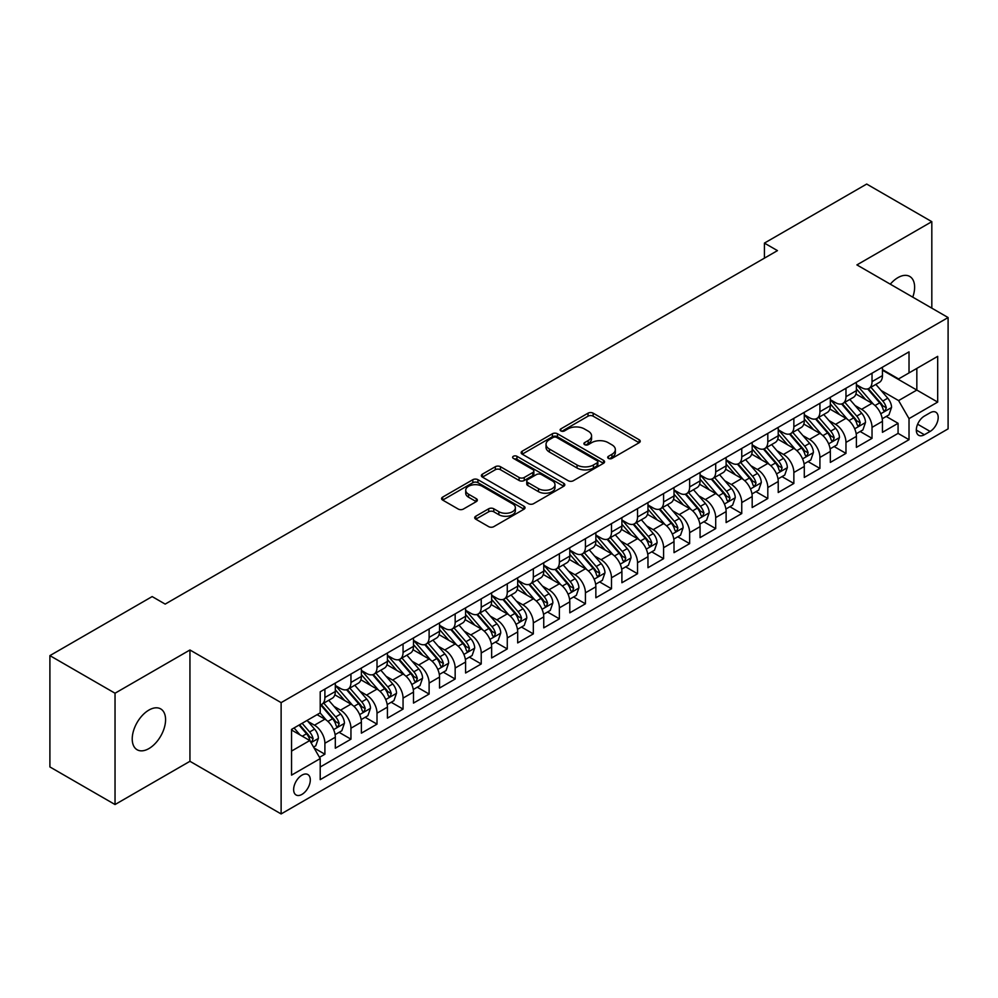 <?xml version="1.0" encoding="UTF-8"?>
<svg xmlns="http://www.w3.org/2000/svg" width="998" height="998" viewBox="0 0 998 998"><rect width="100%" height="100%" fill="white"/><g stroke="black" fill="none" stroke-linecap="round" stroke-linejoin="round"><path stroke-width="1.5" d="M608.431 458.394A2.532 1.46 0 0 0 612.011 458.394L639.182 442.7A3.618 2.083 0 0 0 640.242 441.228A3.618 2.083 0 0 0 639.182 439.756L593.149 413.172A3.618 2.083 0 0 0 588.034 413.172L560.864 428.866A2.532 1.46 0 0 0 560.128 429.901A2.532 1.46 0 0 0 560.864 430.924A2.532 1.46 0 0 0 564.444 430.924L567.962 428.903A11.577 6.687 0 0 1 584.329 428.903L588.171 431.111A11.577 6.687 0 0 1 591.552 435.839A11.577 6.687 0 0 1 588.171 440.567L584.653 442.588A2.532 1.46 0 0 0 583.905 443.623A2.532 1.46 0 0 0 584.653 444.659A2.532 1.46 0 0 0 588.234 444.659L591.752 442.625A11.577 6.687 0 0 1 608.119 442.625L611.949 444.846A11.577 6.687 0 0 1 615.342 449.574A11.577 6.687 0 0 1 611.949 454.29L608.431 456.323A2.532 1.46 0 0 0 607.695 457.358A2.532 1.46 0 0 0 608.431 458.394L608.431 456.323M148.902 748.587A23.578 13.61 120 0 0 164.308 727.804A23.578 13.61 120 0 0 160.69 708.904A23.578 13.61 120 0 0 148.902 710.077A23.578 13.61 120 0 0 133.495 730.86A23.578 13.61 120 0 0 137.113 749.748A23.578 13.61 120 0 0 148.902 748.587M912.758 297.154A23.578 13.61 120 0 0 909.739 276.446A23.578 13.61 120 0 0 897.951 277.619A23.578 13.61 120 0 0 890.291 284.181M301.97 794.383A11.789 6.811 120 0 0 309.667 783.991A11.789 6.811 120 0 0 307.871 774.548A11.789 6.811 120 0 0 301.97 775.134A11.789 6.811 120 0 0 294.273 785.526A11.789 6.811 120 0 0 296.069 794.969A11.789 6.811 120 0 0 301.97 794.383M475.772 516.228A3.618 2.083 0 0 0 474.711 517.712A3.618 2.083 0 0 0 475.772 519.185L488.683 526.645A3.618 2.083 0 0 0 493.798 526.645L523.975 509.217A3.618 2.083 0 0 0 525.035 507.745A3.618 2.083 0 0 0 523.975 506.26L477.942 479.689A3.618 2.083 0 0 0 472.827 479.689L442.65 497.116A3.618 2.083 0 0 0 441.59 498.588A3.618 2.083 0 0 0 442.65 500.06L458.257 509.067A3.618 2.083 0 0 0 463.371 509.067L476.283 501.62A3.618 2.083 0 0 0 477.343 500.135A3.618 2.083 0 0 0 476.283 498.663L468.549 494.197A9.681 5.589 0 0 1 465.717 490.243A9.681 5.589 0 0 1 471.68 485.09A9.681 5.589 0 0 1 482.234 486.3L512.535 503.79A9.681 5.589 0 0 1 515.367 507.745A9.681 5.589 0 0 1 509.392 512.897A9.681 5.589 0 0 1 498.85 511.687L493.798 508.78A3.618 2.083 0 0 0 488.683 508.78L475.772 516.228L475.772 519.185L488.683 511.787L488.683 508.78M189.944 649.985L115.032 693.223L49.9 655.624L49.9 766.938L115.032 804.538L189.944 761.299L281.124 813.944L281.124 702.629L189.944 649.985L189.944 761.299M931.82 308.157L931.82 221.668L856.908 264.907L948.1 317.551L281.124 702.629M931.82 221.668L866.688 184.056L764.418 243.1L764.418 258.145M49.9 655.624L152.158 596.579L165.181 604.102L777.454 250.623L764.418 243.1M568.224 480.724A3.618 2.083 0 0 0 573.339 480.724L603.516 463.297A3.618 2.083 0 0 0 604.576 461.825A3.618 2.083 0 0 0 603.516 460.352L557.483 433.768A3.618 2.083 0 0 0 552.368 433.768L522.191 451.196A3.618 2.083 0 0 0 521.131 452.668A3.618 2.083 0 0 0 522.191 454.152L568.224 480.724M514.382 458.943A2.532 1.46 0 0 1 516.939 459.292L516.939 456.286L563.745 483.306A3.618 2.083 0 0 1 564.806 484.779A3.618 2.083 0 0 1 563.745 486.263L533.568 503.678A3.618 2.083 0 0 1 528.453 503.678L482.421 477.106L482.421 474.15A3.618 2.083 0 0 0 481.36 475.634A3.618 2.083 0 0 0 482.421 477.106M482.421 474.15L495.332 466.702A3.618 2.083 0 0 1 500.447 466.702L519.122 477.481A3.618 2.083 0 0 0 524.237 477.481L532.795 472.528A3.618 2.083 0 0 0 533.855 471.056A3.618 2.083 0 0 0 532.795 469.571L513.359 458.356A2.532 1.46 0 0 1 512.623 457.321A2.532 1.46 0 0 1 514.182 455.974A2.532 1.46 0 0 1 516.939 456.286M319.485 757.345L324.899 754.226L314.083 747.989M307.933 721.417L314.47 725.197A14.733 8.508 60 0 1 324.899 743.248L335.316 737.223L335.316 748.213L350.947 739.181L339.095 732.332M333.993 706.372L340.53 710.152A14.733 8.508 60 0 1 350.947 728.203L361.376 722.19L361.376 733.168L377.007 724.136L365.143 717.3M360.041 691.327L366.578 695.107A14.733 8.508 60 0 1 377.007 713.158L387.424 707.145L387.424 718.123L403.055 709.104L391.204 702.255M386.089 676.295L392.638 680.062A14.733 8.508 60 0 1 403.055 698.113L413.484 692.101L413.484 703.079L429.115 694.059L417.251 687.21M412.149 661.25L418.686 665.03A14.733 8.508 60 0 1 429.115 683.081L439.532 677.056L439.532 688.046L455.163 679.014L443.312 672.165M438.197 646.205L444.746 649.985A14.733 8.508 60 0 1 455.163 668.036L465.592 662.023L465.592 673.001L481.223 663.969L469.359 657.133M464.257 631.16L470.794 634.94A14.733 8.508 60 0 1 481.223 652.991L491.64 646.978L491.64 657.956L507.271 648.937L495.42 642.088M490.305 616.128L496.854 619.895A14.733 8.508 60 0 1 507.271 637.947L517.688 631.934L517.688 642.912L533.331 633.892L521.467 627.043M516.365 601.083L522.902 604.863A14.733 8.508 60 0 1 533.331 622.914L543.748 616.889L543.748 627.867L559.379 618.847L547.528 611.999M542.413 586.038L548.962 589.818A14.733 8.508 60 0 1 559.379 607.869L569.796 601.844L569.796 612.834L585.427 603.802L573.576 596.966M568.473 570.993L575.01 574.773A14.733 8.508 60 0 1 585.427 592.824L595.856 586.812L595.856 597.79L611.487 588.758L599.636 581.921M594.521 555.961L601.07 559.728A14.733 8.508 60 0 1 611.487 577.78L621.904 571.767L621.904 582.745L637.535 573.725L625.684 566.876M620.581 540.916L627.118 544.696A14.733 8.508 60 0 1 637.535 562.735L647.964 556.722L647.964 567.7L663.595 558.68L651.744 551.832M646.629 525.871L653.179 529.651A14.733 8.508 60 0 1 663.595 547.702L674.012 541.677L674.012 552.667L689.643 543.636L677.792 536.799M672.689 510.826L679.226 514.606A14.733 8.508 60 0 1 689.643 532.658L700.072 526.645L700.072 537.623L715.703 528.591L703.852 521.754M698.737 495.781L705.274 499.561A14.733 8.508 60 0 1 715.703 517.613L726.12 511.6L726.12 522.578L741.751 513.558L729.9 506.71M724.798 480.749L731.334 484.517A14.733 8.508 60 0 1 741.751 502.568L752.18 496.555L752.18 507.533L767.811 498.513L755.96 491.665M750.845 465.704L757.382 469.484A14.733 8.508 60 0 1 767.811 487.535L778.228 481.51L778.228 492.501L793.859 483.469L782.008 476.62M776.906 450.659L783.442 454.439A14.733 8.508 60 0 1 793.859 472.491L804.288 466.478L804.288 477.456L819.919 468.424L808.056 461.587M802.953 435.615L809.49 439.394A14.733 8.508 60 0 1 819.919 457.446L830.336 451.433L830.336 462.411L845.967 453.391L834.116 446.543M829.001 420.582L835.551 424.35A14.733 8.508 60 0 1 845.967 442.401L856.396 436.388L856.396 447.366L872.027 438.347L872.027 427.369A14.733 8.508 -120 0 0 861.598 409.317L855.061 405.537M860.164 431.498L872.027 438.347M335.316 737.223A14.733 8.508 -120 0 0 324.899 719.171L317.077 714.668M361.376 722.19A14.733 8.508 -120 0 0 350.947 704.139L334.841 694.833M387.424 707.145A14.733 8.508 -120 0 0 377.007 689.094L360.889 679.788M413.484 692.101A14.733 8.508 -120 0 0 403.055 674.049L386.95 664.743M439.532 677.056A14.733 8.508 -120 0 0 429.115 659.004L412.997 649.71M465.592 662.023A14.733 8.508 -120 0 0 455.163 643.972L439.058 634.666M491.64 646.978A14.733 8.508 -120 0 0 481.223 628.927L465.105 619.621M517.688 631.934A14.733 8.508 -120 0 0 507.271 613.882L491.166 604.576M543.748 616.889A14.733 8.508 -120 0 0 533.331 598.837L517.214 589.544M569.796 601.844A14.733 8.508 -120 0 0 559.379 583.805L543.261 574.499M595.856 586.812A14.733 8.508 -120 0 0 585.427 568.76L569.322 559.454M621.904 571.767A14.733 8.508 -120 0 0 611.487 553.715L595.369 544.409M647.964 556.722A14.733 8.508 -120 0 0 637.535 538.671L621.43 529.377M674.012 541.677A14.733 8.508 -120 0 0 663.595 523.626L647.477 514.332M700.072 526.645A14.733 8.508 -120 0 0 689.643 508.593L673.538 499.287M726.12 511.6A14.733 8.508 -120 0 0 715.703 493.548L699.586 484.242M752.18 496.555A14.733 8.508 -120 0 0 741.751 478.504L725.646 469.197M778.228 481.51A14.733 8.508 -120 0 0 767.811 463.459L751.694 454.165M804.288 466.478A14.733 8.508 -120 0 0 793.859 448.426L777.754 439.12M830.336 451.433A14.733 8.508 -120 0 0 819.919 433.382L803.802 424.075M856.396 436.388A14.733 8.508 -120 0 0 845.967 418.337L829.862 409.03M930.124 412.773L924.385 416.079A11.427 6.599 120 0 0 916.925 426.146A11.427 6.599 120 0 0 918.684 435.303A11.427 6.599 120 0 0 924.385 434.729L930.124 431.423A11.427 6.599 120 0 0 937.584 421.356A11.427 6.599 120 0 0 935.837 412.211A11.427 6.599 120 0 0 930.124 412.773M281.124 813.944L948.1 428.866L948.1 317.551M291.553 751.07L309.779 740.541L320.208 758.592L320.208 779.65L909.016 439.694L909.016 418.636L898.599 400.585L881.109 390.492M320.208 758.592L291.553 775.134L291.553 729.401L320.208 712.859L320.208 691.801L909.016 351.857L909.016 372.915L937.683 356.361L937.683 402.094L909.016 418.636M335.316 685.476L340.53 688.495A14.733 8.508 60 0 0 347.903 689.219L358.319 683.206A14.733 8.508 -120 0 0 361.376 676.457L361.376 668.036M361.376 670.444L366.578 673.45A14.733 8.508 60 0 0 373.951 674.174L384.367 668.161A14.733 8.508 -120 0 0 387.424 661.412L387.424 652.991M387.424 655.399L392.638 658.406A14.733 8.508 60 0 0 400.011 659.142L410.428 653.116A14.733 8.508 -120 0 0 413.484 646.367L413.484 637.947M413.484 640.354L418.686 643.361A14.733 8.508 60 0 0 426.059 644.097L436.475 638.084A14.733 8.508 -120 0 0 439.532 631.335L439.532 622.902M439.532 625.309L444.746 628.328A14.733 8.508 60 0 0 452.106 629.052L462.536 623.039A14.733 8.508 -120 0 0 465.592 616.29L465.592 607.869M465.592 610.277L470.794 613.283A14.733 8.508 60 0 0 478.167 614.007L488.583 607.994A14.733 8.508 -120 0 0 491.64 601.245L491.64 592.824M491.64 595.232L496.854 598.239A14.733 8.508 60 0 0 504.215 598.975L514.644 592.949A14.733 8.508 -120 0 0 517.688 586.2L517.688 577.78M517.688 580.187L522.902 583.194A14.733 8.508 60 0 0 530.275 583.93L540.691 577.904A14.733 8.508 -120 0 0 543.748 571.168L543.748 562.735M543.748 565.142L548.962 568.161A14.733 8.508 60 0 0 556.323 568.885L566.752 562.872A14.733 8.508 -120 0 0 569.796 556.123L569.796 547.702M569.796 550.11L575.01 553.117A14.733 8.508 60 0 0 582.383 553.84L592.8 547.827A14.733 8.508 -120 0 0 595.856 541.078L595.856 532.658M595.856 535.065L601.07 538.072A14.733 8.508 60 0 0 608.431 538.795L618.86 532.782A14.733 8.508 -120 0 0 621.904 526.033L621.904 517.613M621.904 520.02L627.118 523.027A14.733 8.508 60 0 0 634.491 523.763L644.908 517.737A14.733 8.508 -120 0 0 647.964 511.001L647.964 502.568M647.964 504.976L653.179 507.982A14.733 8.508 60 0 0 660.539 508.718L670.968 502.705A14.733 8.508 -120 0 0 674.012 495.956L674.012 487.535M674.012 489.943L679.226 492.95A14.733 8.508 60 0 0 686.599 493.673L697.016 487.66A14.733 8.508 -120 0 0 700.072 480.911L700.072 472.491M700.072 474.898L705.274 477.905A14.733 8.508 60 0 0 712.647 478.628L723.076 472.615A14.733 8.508 -120 0 0 726.12 465.866L726.12 457.446M726.12 459.853L731.334 462.86A14.733 8.508 60 0 0 738.707 463.596L749.124 457.571A14.733 8.508 -120 0 0 752.18 450.834L752.18 442.401M752.18 444.809L757.382 447.815A14.733 8.508 60 0 0 764.755 448.551L775.172 442.538A14.733 8.508 -120 0 0 778.228 435.789L778.228 427.356M778.228 429.764L783.442 432.783A14.733 8.508 60 0 0 790.815 433.506L801.232 427.493A14.733 8.508 -120 0 0 804.288 420.744L804.288 412.324M804.288 414.731L809.49 417.738A14.733 8.508 60 0 0 816.863 418.461L827.28 412.448A14.733 8.508 -120 0 0 830.336 405.699L830.336 397.279M830.336 399.687L835.551 402.693A14.733 8.508 60 0 0 842.923 403.429L853.34 397.404A14.733 8.508 -120 0 0 856.396 390.655L856.396 382.234M320.208 767.013L898.075 433.382L898.075 423.302L882.444 432.321L882.444 421.343A14.733 8.508 -120 0 0 872.027 403.292L855.91 393.998M856.396 384.642L861.598 387.648A14.733 8.508 -120 0 0 868.971 388.384A14.733 8.508 -120 0 0 872.027 381.635L872.027 373.215M868.971 388.384L879.388 382.371A14.733 8.508 -120 0 0 882.444 375.622L882.444 367.189M324.899 689.094L324.899 697.515A14.733 8.508 60 0 1 321.843 704.264A14.733 8.508 60 0 1 320.208 704.862M321.843 704.264L332.272 698.251A14.733 8.508 -120 0 0 335.316 691.502L335.316 683.081M350.947 674.049L350.947 682.47A14.733 8.508 60 0 1 347.903 689.219M377.007 659.004L377.007 667.437A14.733 8.508 60 0 1 373.951 674.174M403.055 643.972L403.055 652.393A14.733 8.508 60 0 1 400.011 659.142M429.115 628.927L429.115 637.348A14.733 8.508 60 0 1 426.059 644.097M455.163 613.882L455.163 622.303A14.733 8.508 60 0 1 452.106 629.052M481.223 598.837L481.223 607.258A14.733 8.508 60 0 1 478.167 614.007M507.271 583.793L507.271 592.226A14.733 8.508 60 0 1 504.215 598.975M533.331 568.76L533.331 577.181A14.733 8.508 60 0 1 530.275 583.93M559.379 553.715L559.379 562.136A14.733 8.508 60 0 1 556.323 568.885M585.427 538.671L585.427 547.091A14.733 8.508 60 0 1 582.383 553.84M611.487 523.626L611.487 532.059A14.733 8.508 60 0 1 608.431 538.795M637.535 508.593L637.535 517.014A14.733 8.508 60 0 1 634.491 523.763M663.595 493.548L663.595 501.969A14.733 8.508 60 0 1 660.539 508.718M689.643 478.504L689.643 486.924A14.733 8.508 60 0 1 686.599 493.673M715.703 463.459L715.703 471.892A14.733 8.508 60 0 1 712.647 478.628M741.751 448.426L741.751 456.847A14.733 8.508 60 0 1 738.707 463.596M767.811 433.382L767.811 441.802A14.733 8.508 60 0 1 764.755 448.551M793.859 418.337L793.859 426.757A14.733 8.508 60 0 1 790.815 433.506M819.919 403.292L819.919 411.725A14.733 8.508 60 0 1 816.863 418.461M845.967 388.247L845.967 396.68A14.733 8.508 60 0 1 842.923 403.429M845.967 442.401L845.967 453.391M819.919 457.446L819.919 468.424M793.859 472.491L793.859 483.469M767.811 487.535L767.811 498.513M741.751 502.568L741.751 513.558M715.703 517.613L715.703 528.591M689.643 532.658L689.643 543.636M663.595 547.702L663.595 558.68M637.535 562.735L637.535 573.725M611.487 577.78L611.487 588.758M585.427 592.824L585.427 603.802M559.379 607.869L559.379 618.847M533.331 622.914L533.331 633.892M507.271 637.947L507.271 648.937M481.223 652.991L481.223 663.969M455.163 668.036L455.163 679.014M429.115 683.081L429.115 694.059M403.055 698.113L403.055 709.104M377.007 713.158L377.007 724.136M350.947 728.203L350.947 739.181M324.899 743.248L324.899 754.226M309.779 740.541L291.553 730.012M898.599 400.585L916.838 390.056L916.838 368.399L937.683 356.361M882.444 370.208L937.683 402.094M882.444 369.597L898.599 378.928L909.016 372.915M115.032 693.223L115.032 804.538M886.224 416.453L898.075 423.302M898.075 433.382L909.016 439.694M609.441 458.743L611.949 457.309A11.577 6.687 0 0 0 615.342 452.581L615.342 449.574M591.552 435.839L591.552 438.846A11.577 6.687 0 0 1 588.171 443.574L585.664 445.021M639.132 442.738L593.149 416.178A3.618 2.083 0 0 0 588.034 416.178L561.874 431.286M603.466 463.334L557.483 436.775A3.618 2.083 0 0 0 552.368 436.775L522.241 454.177M597.116 462.86A2.532 1.46 0 0 0 597.864 461.825A2.532 1.46 0 0 0 597.116 460.789L556.709 437.461A2.532 1.46 0 0 0 553.129 437.461L549.424 439.607A11.577 6.687 0 0 0 546.031 444.335A11.577 6.687 0 0 0 549.424 449.05L577.044 464.993A11.577 6.687 0 0 0 593.411 464.993L597.116 462.86L597.116 465.866A2.532 1.46 0 0 0 597.864 464.831L597.864 461.825M546.031 444.335L546.031 447.341A11.577 6.687 0 0 0 549.424 452.057L549.424 449.05M597.116 465.866L593.411 468.012A11.577 6.687 0 0 1 577.044 468.012L549.424 452.057M482.471 477.131L495.332 469.709L495.332 466.702M533.855 471.056L533.855 474.062A3.618 2.083 0 0 1 532.795 475.535L524.237 480.487A3.618 2.083 0 0 1 519.122 480.487L500.447 469.709A3.618 2.083 0 0 0 495.332 469.709M516.939 459.292L563.695 486.288M538.496 488.658A9.681 5.589 0 0 0 549.037 489.868A9.681 5.589 0 0 0 555 484.716A9.681 5.589 0 0 0 552.168 480.762L541.49 474.599A3.618 2.083 0 0 0 536.375 474.599L527.817 479.539A3.618 2.083 0 0 0 526.757 481.024A3.618 2.083 0 0 0 527.817 482.496L538.496 488.658L538.496 491.665A9.681 5.589 0 0 0 549.037 492.875A9.681 5.589 0 0 0 555 487.723L555 484.716M526.757 481.024L526.757 484.03A3.618 2.083 0 0 0 527.817 485.502L527.817 482.496M538.496 491.665L527.817 485.502M515.367 507.745L515.367 510.751A9.681 5.589 0 0 1 509.392 515.916A9.681 5.589 0 0 1 498.85 514.706L493.798 511.787A3.618 2.083 0 0 0 488.683 511.787M465.717 490.243L465.717 493.249A9.681 5.589 0 0 0 468.549 497.204L468.549 494.197M476.233 501.645L468.549 497.204M523.975 506.26L523.975 509.217L477.942 482.695A3.618 2.083 0 0 0 472.827 482.695L442.7 500.098M882.22 418.761L888.956 414.881L891.563 407.359A9.768 5.639 -120 0 0 887.758 398.19L875.857 384.405M873.475 404.252L859.353 387.898A28.181 16.28 -120 0 0 856.396 384.804M865.728 399.662L857.831 390.517A23.391 13.51 -120 0 0 856.396 388.946M867.649 388.908L879.687 402.855A9.768 5.639 60 0 1 883.168 409.579L883.879 410.739L885.189 410.552L886.286 407.77A9.768 5.639 -120 0 0 882.806 401.046L870.905 387.261M868.347 388.684L881.284 403.666A4.978 2.869 60 0 1 882.544 405.612L886.286 407.77M856.172 433.806L862.908 429.926L865.503 422.404A9.768 5.639 -120 0 0 861.711 413.234L849.797 399.45M847.414 419.285L833.305 402.942A28.181 16.28 -120 0 0 830.336 399.849M839.68 414.706L831.783 405.562A23.391 13.51 -120 0 0 830.336 403.99M841.588 403.953L853.627 417.888A9.768 5.639 60 0 1 857.107 424.624L857.818 425.772L859.141 425.597L860.239 422.815A9.768 5.639 -120 0 0 856.758 416.091L844.857 402.306M842.3 403.728L855.236 418.711A4.978 2.869 60 0 1 856.484 420.645L860.239 422.815M830.124 448.851L836.848 444.958L839.455 437.436A9.768 5.639 -120 0 0 835.65 428.267L823.749 414.494M821.366 434.33L807.245 417.987A28.181 16.28 -120 0 0 804.288 414.894M813.62 429.751L805.723 420.607A23.391 13.51 -120 0 0 804.288 419.035M815.541 418.998L827.579 432.932A9.768 5.639 60 0 1 831.06 439.656L831.771 440.817L833.093 440.629L834.178 437.86A9.768 5.639 -120 0 0 830.698 431.136L818.797 417.351M816.239 418.773L829.176 433.743A4.978 2.869 60 0 1 830.436 435.689L834.178 437.86M804.064 463.895L810.8 460.003L813.407 452.481A9.768 5.639 -120 0 0 809.603 443.312L797.701 429.527M795.306 449.374L781.197 433.032A28.181 16.28 -120 0 0 778.228 429.926M787.572 444.784L779.675 435.639A23.391 13.51 -120 0 0 778.228 434.068M789.48 434.043L801.519 447.977A9.768 5.639 60 0 1 804.999 454.701L805.71 455.861L807.033 455.674L808.13 452.905A9.768 5.639 -120 0 0 804.65 446.168L792.749 432.396M790.191 433.806L803.128 448.788A4.978 2.869 60 0 1 804.376 450.734L808.13 452.905M778.016 478.928L784.74 475.048L787.347 467.526A9.768 5.639 -120 0 0 783.542 458.356L771.641 444.572M769.258 464.419L755.137 448.077A28.181 16.28 -120 0 0 752.18 444.971M761.511 459.829L753.615 450.684A23.391 13.51 -120 0 0 752.18 449.112M763.433 449.075L775.471 463.022A9.768 5.639 60 0 1 778.951 469.746L779.663 470.906L780.985 470.719L782.083 467.937A9.768 5.639 -120 0 0 778.59 461.213L766.689 447.428M764.131 448.851L777.08 463.833A4.978 2.869 60 0 1 778.328 465.779L782.083 467.937M751.956 493.973L758.692 490.093L761.299 482.57A9.768 5.639 -120 0 0 757.494 473.401L745.593 459.616M743.198 479.464L729.089 463.109A28.181 16.28 -120 0 0 726.12 460.016M735.464 474.873L727.567 465.729A23.391 13.51 -120 0 0 726.12 464.157M737.372 464.12L749.411 478.067A9.768 5.639 60 0 1 752.891 484.791L753.602 485.951L754.925 485.764L756.022 482.982A9.768 5.639 -120 0 0 752.542 476.258L740.641 462.473M738.083 463.895L751.02 478.878A4.978 2.869 60 0 1 752.28 480.824L756.022 482.982M725.908 509.017L732.632 505.125L735.239 497.603A9.768 5.639 -120 0 0 731.434 488.446L719.533 474.661M717.15 494.497L703.029 478.154A28.181 16.28 -120 0 0 700.072 475.06M709.403 489.918L701.507 480.774A23.391 13.51 -120 0 0 700.072 479.202M711.325 479.165L723.363 493.099A9.768 5.639 60 0 1 726.843 499.836L727.554 500.984L728.877 500.796L729.975 498.027A9.768 5.639 -120 0 0 726.494 491.303L714.58 477.518M712.023 478.94L724.972 493.91A4.978 2.869 60 0 1 726.22 495.856L729.975 498.027M699.848 524.062L706.584 520.17L709.191 512.648A9.768 5.639 -120 0 0 705.386 503.479L693.485 489.706M691.09 509.541L676.981 493.199A28.181 16.28 -120 0 0 674.012 490.093M683.356 504.951L675.459 495.819A23.391 13.51 -120 0 0 674.012 494.247M685.264 494.21L697.303 508.144A9.768 5.639 60 0 1 700.783 514.868L701.494 516.028L702.817 515.841L703.914 513.072A9.768 5.639 -120 0 0 700.434 506.335L688.533 492.563M685.975 493.973L698.912 508.955A4.978 2.869 60 0 1 700.172 510.901L703.914 513.072M673.8 539.095L680.524 535.215L683.131 527.692A9.768 5.639 -120 0 0 679.326 518.523L667.425 504.739M665.042 524.586L650.921 508.244A28.181 16.28 -120 0 0 647.964 505.138M657.295 519.995L649.399 510.851A23.391 13.51 -120 0 0 647.964 509.279M659.216 509.242L671.255 523.189A9.768 5.639 60 0 1 674.735 529.913L675.446 531.073L676.769 530.886L677.867 528.104A9.768 5.639 -120 0 0 674.386 521.38L662.472 507.595M659.928 509.017L672.864 524A4.978 2.869 60 0 1 674.112 525.946L677.867 528.104M647.739 554.139L654.476 550.26L657.083 542.737A9.768 5.639 -120 0 0 653.278 533.568L641.377 519.783M638.994 539.631L624.873 523.276A28.181 16.28 -120 0 0 621.904 520.183M631.247 535.04L623.351 525.896A23.391 13.51 -120 0 0 621.904 524.324M633.156 524.287L645.195 538.234A9.768 5.639 60 0 1 648.688 544.958L649.386 546.118L650.708 545.931L651.806 543.149A9.768 5.639 -120 0 0 648.326 536.425L636.425 522.64M633.867 524.062L646.804 539.045A4.978 2.869 60 0 1 648.064 540.991L651.806 543.149M621.692 569.184L628.416 565.292L631.023 557.782A9.768 5.639 -120 0 0 627.218 548.613L615.317 534.828M612.934 554.663L598.812 538.321A28.181 16.28 -120 0 0 595.856 535.227M605.187 550.085L597.291 540.941A23.391 13.51 -120 0 0 595.856 539.369M607.108 539.332L619.147 553.266A9.768 5.639 60 0 1 622.627 560.003L623.338 561.15L624.661 560.963L625.758 558.194A9.768 5.639 -120 0 0 622.278 551.47L610.364 537.685M607.819 539.107L620.756 554.077A4.978 2.869 60 0 1 622.004 556.023L625.758 558.194M595.631 584.229L602.368 580.337L604.975 572.815A9.768 5.639 -120 0 0 601.17 563.645L589.269 549.873M586.886 569.708L572.765 553.366A28.181 16.28 -120 0 0 569.796 550.272M579.139 565.118L571.243 555.986A23.391 13.51 -120 0 0 569.796 554.414M581.048 554.377L593.099 568.311A9.768 5.639 60 0 1 596.579 575.035L597.291 576.195L598.6 576.008L599.698 573.239A9.768 5.639 -120 0 0 596.218 566.502L584.317 552.73M581.759 554.139L594.696 569.122A4.978 2.869 60 0 1 595.956 571.068L599.698 573.239M569.584 599.274L576.32 595.382L578.915 587.859A9.768 5.639 -120 0 0 575.122 578.69L563.209 564.905M560.826 584.753L546.704 568.411A28.181 16.28 -120 0 0 543.748 565.305M553.079 580.162L545.182 571.018A23.391 13.51 -120 0 0 543.748 569.446M555 569.409L567.039 583.356A9.768 5.639 60 0 1 570.519 590.08L571.23 591.24L572.553 591.053L573.65 588.271A9.768 5.639 -120 0 0 570.17 581.547L558.256 567.762M555.711 569.184L568.648 584.167A4.978 2.869 60 0 1 569.895 586.113L573.65 588.271M543.523 614.306L550.26 610.427L552.867 602.904A9.768 5.639 -120 0 0 549.062 593.735L537.161 579.95M534.778 599.798L520.657 583.443A28.181 16.28 -120 0 0 517.688 580.349M527.031 595.207L519.135 586.063A23.391 13.51 -120 0 0 517.688 584.491M528.94 584.454L540.991 598.401A9.768 5.639 60 0 1 544.471 605.125L545.182 606.285L546.492 606.098L547.59 603.316A9.768 5.639 -120 0 0 544.11 596.592L532.208 582.807M529.651 584.229L542.588 599.212A4.978 2.869 60 0 1 543.848 601.158L547.59 603.316M517.475 629.351L524.212 625.472L526.807 617.949A9.768 5.639 -120 0 0 523.014 608.78L511.101 594.995M508.718 614.83L494.596 598.488A28.181 16.28 -120 0 0 491.64 595.394M500.984 610.252L493.087 601.108A23.391 13.51 -120 0 0 491.64 599.536M502.892 599.499L514.931 613.433A9.768 5.639 60 0 1 518.411 620.17L519.122 621.317L520.445 621.143L521.542 618.361A9.768 5.639 -120 0 0 518.062 611.637L506.161 597.852M503.603 599.274L516.54 614.244A4.978 2.869 60 0 1 517.787 616.19L521.542 618.361M491.415 644.396L498.152 640.504L500.759 632.981A9.768 5.639 -120 0 0 496.954 623.812L485.053 610.04M482.67 629.875L468.549 613.533A28.181 16.28 -120 0 0 465.592 610.439M474.923 625.297L467.027 616.153A23.391 13.51 -120 0 0 465.592 614.581M476.844 614.543L488.883 628.478A9.768 5.639 60 0 1 492.363 635.202L493.074 636.362L494.384 636.175L495.482 633.406A9.768 5.639 -120 0 0 492.002 626.682L480.1 612.897M477.543 614.319L490.48 629.289A4.978 2.869 60 0 1 491.74 631.235L495.482 633.406M465.367 659.441L472.104 655.549L474.699 648.026A9.768 5.639 -120 0 0 470.906 638.857L458.993 625.072M456.61 644.92L442.501 628.578A28.181 16.28 -120 0 0 439.532 625.472M448.875 640.329L440.979 631.185A23.391 13.51 -120 0 0 439.532 629.613M450.784 629.588L462.823 643.523A9.768 5.639 60 0 1 466.303 650.247L467.014 651.407L468.336 651.22L469.434 648.438A9.768 5.639 -120 0 0 465.954 641.714L454.053 627.942M451.495 629.351L464.432 644.334A4.978 2.869 60 0 1 465.679 646.28L469.434 648.438M439.32 674.473L446.044 670.594L448.651 663.071A9.768 5.639 -120 0 0 444.846 653.902L432.945 640.117M430.562 659.965L416.44 643.623A28.181 16.28 -120 0 0 413.484 640.516M422.815 655.374L414.919 646.23A23.391 13.51 -120 0 0 413.484 644.658M424.736 644.621L436.775 658.568A9.768 5.639 60 0 1 440.255 665.292L440.966 666.452L442.276 666.265L443.374 663.483A9.768 5.639 -120 0 0 439.893 656.759L427.992 642.974M425.435 644.396L438.371 659.379A4.978 2.869 60 0 1 439.631 661.325L443.374 663.483M413.259 689.518L419.996 685.638L422.591 678.116A9.768 5.639 -120 0 0 418.798 668.947L406.885 655.162M404.502 674.997L390.393 658.655A28.181 16.28 -120 0 0 387.424 655.561M396.767 670.419L388.871 661.275A23.391 13.51 -120 0 0 387.424 659.703M398.676 659.666L410.714 673.613A9.768 5.639 60 0 1 414.195 680.337L414.906 681.484L416.228 681.31L417.326 678.528A9.768 5.639 -120 0 0 413.846 671.804L401.945 658.019M399.387 659.441L412.324 674.423A4.978 2.869 60 0 1 413.571 676.37L417.326 678.528M387.212 704.563L393.936 700.671L396.543 693.148A9.768 5.639 -120 0 0 392.738 683.992L380.837 670.207M378.454 690.042L364.332 673.7A28.181 16.28 -120 0 0 361.376 670.606M370.707 685.464L362.81 676.32A23.391 13.51 -120 0 0 361.376 674.748M372.628 674.71L384.667 688.645A9.768 5.639 60 0 1 388.147 695.369L388.858 696.529L390.181 696.342L391.266 693.573A9.768 5.639 -120 0 0 387.785 686.849L375.884 673.064M373.327 674.486L386.263 689.456A4.978 2.869 60 0 1 387.523 691.402L391.266 693.573M361.151 719.608L367.888 715.716L370.495 708.193A9.768 5.639 -120 0 0 366.69 699.024L354.789 685.239M352.394 705.087L338.285 688.745A28.181 16.28 -120 0 0 335.316 685.638M344.659 700.496L336.763 691.365A23.391 13.51 -120 0 0 335.316 689.793M346.568 689.755L358.606 703.69A9.768 5.639 60 0 1 362.087 710.414L362.798 711.574L364.12 711.387L365.218 708.617A9.768 5.639 -120 0 0 361.738 701.881L349.836 688.109M347.279 689.518L360.216 704.501A4.978 2.869 60 0 1 361.463 706.447L365.218 708.617M335.103 734.64L341.827 730.761L344.435 723.238A9.768 5.639 -120 0 0 340.63 714.069L328.729 700.284M326.346 720.132L320.109 712.909M318.599 715.541L317.589 714.368M320.52 704.788L332.559 718.735A9.768 5.639 60 0 1 336.039 725.459L336.75 726.619L338.072 726.432L339.17 723.65A9.768 5.639 -120 0 0 335.677 716.926L323.776 703.141M321.219 704.563L334.168 719.546A4.978 2.869 60 0 1 335.415 721.492L339.17 723.65M313.559 747.078L315.78 745.805L318.387 738.283A9.768 5.639 -120 0 0 314.582 729.114L307.085 720.431M300.086 734.94L294.061 727.954M292.551 730.586L291.553 729.426M299.013 725.097L306.498 733.78A9.768 5.639 60 0 1 309.979 740.504L310.69 741.664L312.012 741.477L313.11 738.695A9.768 5.639 -120 0 0 309.63 731.971L302.132 723.288M299.612 724.748L308.108 734.59A4.978 2.869 60 0 1 309.368 736.536L313.11 738.695M314.47 725.197L324.899 719.171M340.53 710.152L350.947 704.139M366.578 695.107L377.007 689.094M392.638 680.062L403.055 674.049M418.686 665.03L429.115 659.004M444.746 649.985L455.163 643.972M470.794 634.94L481.223 628.927M496.854 619.895L507.271 613.882M522.902 604.863L533.331 598.837M548.962 589.818L559.379 583.805M575.01 574.773L585.427 568.76M601.07 559.728L611.487 553.715M627.118 544.696L637.535 538.671M653.179 529.651L663.595 523.626M679.226 514.606L689.643 508.593M705.274 499.561L715.703 493.548M731.334 484.517L741.751 478.504M757.382 469.484L767.811 463.459M783.442 454.439L793.859 448.426M809.49 439.394L819.919 433.382M835.551 424.35L845.967 418.337M861.598 409.317L872.027 403.292M872.027 381.635L882.444 375.622M324.899 697.515L335.316 691.502M350.947 682.47L361.376 676.457M377.007 667.437L387.424 661.412M403.055 652.393L413.484 646.367M429.115 637.348L439.532 631.335M455.163 622.303L465.592 616.29M481.223 607.258L491.64 601.245M507.271 592.226L517.688 586.2M533.331 577.181L543.748 571.168M559.379 562.136L569.796 556.123M585.427 547.091L595.856 541.078M611.487 532.059L621.904 526.033M637.535 517.014L647.964 511.001M663.595 501.969L674.012 495.956M689.643 486.924L700.072 480.911M715.703 471.892L726.12 465.866M741.751 456.847L752.18 450.834M767.811 441.802L778.228 435.789M793.859 426.757L804.288 420.744M819.919 411.725L830.336 405.699M845.967 396.68L856.396 390.655M872.027 427.369L882.444 421.343M917.624 424.212L930.124 431.423M916.314 430.076L924.385 434.729M611.949 457.309L611.949 454.29M584.653 444.659L584.653 442.588M588.171 443.574L588.171 440.567M560.864 430.924L560.864 428.866M588.034 416.178L588.034 413.172M593.149 416.178L593.149 413.172M639.182 442.7L639.182 439.756M522.191 454.152L522.191 451.196M552.368 436.775L552.368 433.768M557.483 436.775L557.483 433.768M603.516 463.297L603.516 460.352M577.044 468.012L577.044 464.993M593.411 468.012L593.411 464.993M500.447 469.709L500.447 466.702M519.122 480.487L519.122 477.481M524.237 480.487L524.237 477.481M532.795 475.535L532.795 472.528M563.745 486.263L563.745 483.306M493.798 511.787L493.798 508.78M498.85 514.706L498.85 511.687M476.283 501.62L476.283 498.663M442.65 500.06L442.65 497.116M472.827 482.695L472.827 479.689M477.942 482.695L477.942 479.689M880.735 413.758L891.501 407.546M859.353 387.898L860.7 387.124M882.806 401.046L887.758 398.19M875.021 405.537L879.687 402.855M854.687 428.803L865.441 422.591M833.305 402.942L834.64 402.169M856.758 416.091L861.711 413.234M848.974 420.582L853.627 417.888M828.627 443.848L839.393 437.623M807.245 417.987L808.592 417.214M830.698 431.136L835.65 428.267M822.913 435.627L827.579 432.932M802.579 458.88L813.333 452.668M781.197 433.032L782.532 432.259M804.65 446.168L809.603 443.312M796.866 450.672L801.519 447.977M776.519 473.925L787.285 467.713M755.137 448.077L756.484 447.291M778.59 461.213L783.542 458.356M770.818 465.704L775.471 463.022M750.471 488.97L761.225 482.758M729.089 463.109L730.424 462.336M752.542 476.258L757.494 473.401M744.758 480.749L749.411 478.067M724.411 504.015L735.177 497.802M703.029 478.154L704.376 477.381M726.494 491.303L731.434 488.446M718.71 495.794L723.363 493.099M698.363 519.047L709.129 512.835M676.981 493.199L678.316 492.426M700.434 506.335L705.386 503.479M692.649 510.839L697.303 508.144M672.303 534.092L683.069 527.88M650.921 508.244L652.268 507.458M674.386 521.38L679.326 518.523M666.602 525.871L671.255 523.189M646.255 549.137L657.021 542.924M624.873 523.276L626.208 522.503M648.326 536.425L653.278 533.568M640.541 540.916L645.195 538.234M620.195 564.182L630.961 557.969M598.812 538.321L600.16 537.548M622.278 551.47L627.218 548.613M614.494 555.961L619.147 553.266M594.147 579.214L604.913 573.002M572.765 553.366L574.1 552.593M596.218 566.502L601.17 563.645M588.433 571.006L593.099 568.311M568.087 594.259L578.852 588.047M546.704 568.411L548.052 567.637M570.17 581.547L575.122 578.69M562.385 586.038L567.039 583.356M542.039 609.304L552.805 603.091M520.657 583.443L522.004 582.67M544.11 596.592L549.062 593.735M536.325 601.083L540.991 598.401M515.991 624.349L526.744 618.136M494.596 598.488L495.944 597.715M518.062 611.637L523.014 608.78M510.277 616.128L514.931 613.433M489.931 639.394L500.697 633.169M468.549 613.533L469.896 612.76M492.002 626.682L496.954 623.812M484.217 631.173L488.883 628.478M463.883 654.426L474.636 648.213M442.501 628.578L443.836 627.804M465.954 641.714L470.906 638.857M458.169 646.217L462.823 643.523M437.823 669.471L448.589 663.258M416.44 643.623L417.788 642.837M439.893 656.759L444.846 653.902M432.109 661.25L436.775 658.568M411.775 684.516L422.528 678.303M390.393 658.655L391.727 657.882M413.846 671.804L418.798 668.947M406.061 676.295L410.714 673.613M385.715 699.561L396.48 693.348M364.332 673.7L365.68 672.926M387.785 686.849L392.738 683.992M380.001 691.34L384.667 688.645M359.667 714.593L370.42 708.38M338.285 688.745L339.619 687.971M361.738 701.881L366.69 699.024M353.953 706.384L358.606 703.69M333.606 729.638L344.372 723.425M335.677 716.926L340.63 714.069M327.905 721.417L332.559 718.735M311.027 742.674L318.312 738.47M309.63 731.971L314.582 729.114M302.294 736.212L306.498 733.78"/></g></svg>
